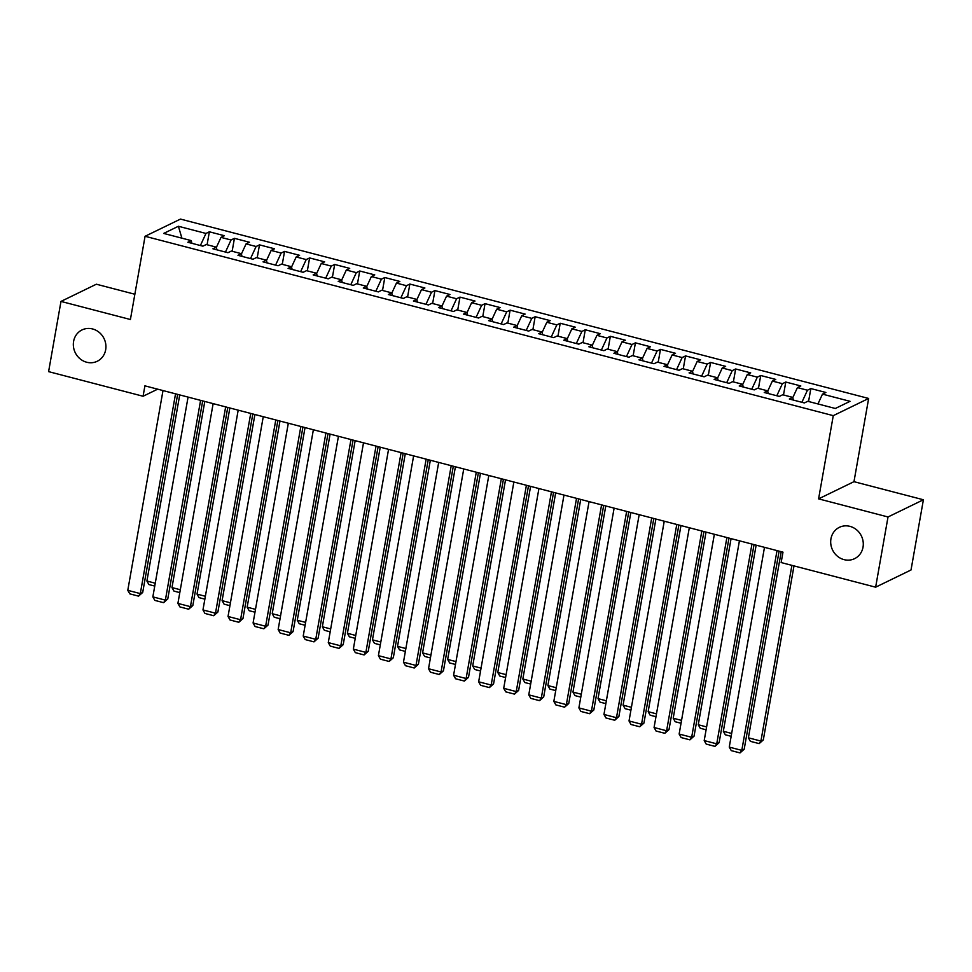 <?xml version="1.0" encoding="UTF-8"?>
<svg xmlns="http://www.w3.org/2000/svg" width="972" height="972" viewBox="0 0 972 972"><rect width="100%" height="100%" fill="white"/><g stroke="black" fill="none" stroke-linecap="round" stroke-linejoin="round"><path stroke-width="1.46" d="M105.669 349.774A17.411 16.038 64.1 0 1 97.236 361.268A17.411 16.038 64.1 0 1 79.983 358.741A17.411 16.038 64.1 0 1 73.593 341.415A17.411 16.038 64.1 0 1 82.013 329.933A17.411 16.038 64.1 0 1 99.278 332.448A17.411 16.038 64.1 0 1 105.669 349.774M863.027 547.175A17.411 16.038 64.1 0 1 854.607 558.657A17.411 16.038 64.1 0 1 837.342 556.142A17.411 16.038 64.1 0 1 830.951 538.816A17.411 16.038 64.1 0 1 839.371 527.334A17.411 16.038 64.1 0 1 856.636 529.849A17.411 16.038 64.1 0 1 863.027 547.175M134.853 294.249L96.362 284.213L60.981 301.417L48.6 371.632L143.078 396.248L157.658 389.177M868.652 398.459L180.464 219.089L145.071 236.281L833.271 415.652L868.652 398.459L853.975 481.675L818.594 498.867L888.019 516.97L923.4 499.766L853.975 481.675M923.4 499.766L911.019 569.981L875.638 587.185L888.019 516.97M181.898 238.176L178.398 226.269L163.673 233.426L191.241 240.606L187.851 242.259L202.881 246.171L206.283 244.531L216.306 247.143L212.904 248.796L227.946 252.708L231.336 251.055L241.36 253.668L237.97 255.32L253.012 259.245L256.401 257.592L266.425 260.204L263.035 261.857L278.065 265.769L281.467 264.117L291.491 266.741L288.089 268.381L303.13 272.306L306.52 270.653L316.556 273.266L313.154 274.918L328.196 278.83L331.586 277.19L341.609 279.802L338.22 281.455L353.249 285.367L356.651 283.715L366.675 286.327L363.273 287.979L378.315 291.904L381.717 290.251L391.74 292.864L388.338 294.516L403.38 298.428L406.77 296.788L416.794 299.4L413.404 301.041L428.433 304.965L431.835 303.313L441.859 305.925L438.469 307.577L453.499 311.502L456.901 309.849L466.925 312.462L463.523 314.114L478.564 318.026L481.954 316.374L491.978 318.986L488.588 320.639L503.63 324.563L507.02 322.911L517.043 325.523L513.653 327.175L528.683 331.088L532.085 329.447L542.109 332.06L538.707 333.7L553.748 337.624L557.138 335.972L567.162 338.584L563.772 340.236L578.814 344.161L582.204 342.508L592.227 345.121L588.838 346.773L603.867 350.685L607.269 349.033L617.293 351.645L613.891 353.298L628.933 357.222L632.322 355.57L642.346 358.182L638.956 359.834L653.998 363.747L657.388 362.106L667.412 364.719L664.022 366.359L679.051 370.283L682.453 368.631L692.477 371.243L689.075 372.896L704.117 376.82L707.507 375.168L717.53 377.78L714.141 379.432L729.182 383.345L732.572 381.692L742.596 384.305L739.206 385.957L754.236 389.881L757.638 388.229L767.661 390.841L764.259 392.494L779.301 396.406L782.691 394.766L792.727 397.378L789.325 399.018L804.366 402.943L807.756 401.29L835.325 408.483L850.05 401.315L822.482 394.134L825.884 392.481L810.842 388.569L807.453 390.222L797.429 387.609L800.819 385.957L785.777 382.032L782.387 383.685L772.363 381.073L775.753 379.42L760.724 375.508L757.322 377.148L747.298 374.536L750.7 372.883L735.658 368.971L732.268 370.624L722.245 368.011L725.634 366.359L710.593 362.435L707.203 364.087L697.179 361.475L700.569 359.822L685.539 355.91L682.137 357.562L672.114 354.938L675.516 353.298L660.474 349.373L657.084 351.026L647.06 348.413L650.45 346.761L635.409 342.849L632.019 344.489L621.995 341.877L625.385 340.224L610.355 336.312L606.953 337.964L596.93 335.352L600.332 333.7L585.29 329.775L581.9 331.428L571.864 328.815L575.266 327.163L560.224 323.251L556.835 324.891L546.811 322.279L550.201 320.639L535.171 316.714L531.769 318.366L521.745 315.754L525.147 314.102L510.106 310.177L506.716 311.83L496.68 309.218L500.082 307.565L485.04 303.653L481.65 305.305L471.627 302.693L475.016 301.041L459.987 297.116L456.585 298.769L446.561 296.156L449.951 294.504L434.921 290.592L431.519 292.232L421.496 289.62L424.898 287.979L409.856 284.055L406.466 285.707L396.442 283.095L399.832 281.443L384.803 277.518L381.401 279.171L371.377 276.558L374.767 274.906L359.737 270.994L356.335 272.646L346.311 270.034L349.713 268.381L334.672 264.457L331.282 266.109L321.258 263.497L324.648 261.845L309.606 257.932L306.216 259.573L296.193 256.96L299.583 255.32L284.553 251.396L281.151 253.048L271.127 250.436L274.529 248.783L259.488 244.859L256.098 246.511L246.074 243.899L249.464 242.247L234.422 238.334L231.032 239.987L221.009 237.375L224.398 235.722L209.369 231.798L207.085 244.737M178.398 226.269L205.967 233.45L209.369 231.798M875.638 587.185L781.148 562.557L782.982 552.157L144.913 385.848L143.078 396.248M221.009 237.375L216.367 247.423M231.032 239.987L225.455 252.064M191.241 240.606L191.873 243.304M246.074 243.899L241.433 253.947M256.098 246.511L250.521 258.588M216.306 247.143L216.938 249.84M271.127 250.436L266.498 260.484M281.151 253.048L275.586 265.125M241.36 253.668L241.992 256.365M296.193 256.96L291.551 267.008M306.216 259.573L300.64 271.65M266.425 260.204L267.057 262.902M321.258 263.497L316.617 273.545M331.282 266.109L325.705 278.186M291.491 266.741L292.122 269.438M346.311 270.034L341.682 280.082M356.335 272.646L350.771 284.723M316.556 273.266L317.176 275.963M371.377 276.558L366.736 286.606M381.401 279.171L375.824 291.248M341.609 279.802L342.241 282.5M396.442 283.095L391.801 293.143M406.466 285.707L400.889 297.784M366.675 286.327L367.307 289.024M421.496 289.62L416.867 299.668M431.519 292.232L425.955 304.321M391.74 292.864L392.36 295.561M446.561 296.156L441.92 306.204M456.585 298.769L451.008 310.846M416.794 299.4L417.425 302.098M471.627 302.693L466.985 312.741M481.65 305.305L476.073 317.382M441.859 305.925L442.491 308.622M496.68 309.218L492.051 319.266M506.716 311.83L501.139 323.907M466.925 312.462L467.544 315.159M521.745 315.754L517.104 325.802M531.769 318.366L526.192 330.444M491.978 318.986L492.61 321.683M546.811 322.279L542.169 332.339M556.835 324.891L551.258 336.98M517.043 325.523L517.675 328.22M571.864 328.815L567.235 338.863M581.9 331.428L576.323 343.505M542.109 332.06L542.728 334.757M596.93 335.352L592.288 345.4M606.953 337.964L601.376 350.042M567.162 338.584L567.794 341.281M621.995 341.877L617.354 351.925M632.019 344.489L626.442 356.566M592.227 345.121L592.859 347.818M647.06 348.413L642.419 358.461M657.084 351.026L651.507 363.103M617.293 351.645L617.925 354.355M672.114 354.938L667.472 364.998M682.137 357.562L676.561 369.639M642.346 358.182L642.978 360.879M697.179 361.475L692.538 371.523M707.203 364.087L701.626 376.164M667.412 364.719L668.043 367.416M722.245 368.011L717.603 378.059M732.268 370.624L726.692 382.701M692.477 371.243L693.109 373.941M747.298 374.536L742.669 384.584M757.322 377.148L751.757 389.225M717.53 377.78L718.162 380.477M772.363 381.073L767.722 391.121M782.387 383.685L776.81 395.762M742.596 384.305L743.228 387.014M797.429 387.609L792.788 397.657M807.453 390.222L801.876 402.299M767.661 390.841L768.293 393.538M822.482 394.134L817.95 403.951M792.727 397.378L793.346 400.075M818.594 498.867L833.271 415.652M60.981 301.417L130.406 319.509L145.071 236.281M205.967 233.45L200.39 245.527M810.842 388.569L808.558 401.497M785.777 382.032L783.505 394.972M760.724 375.508L758.439 388.435M735.658 368.971L733.374 381.911M710.593 362.435L708.321 375.374M685.539 355.91L683.255 368.838M660.474 349.373L658.19 362.313M635.409 342.849L633.137 355.776M610.355 336.312L608.071 349.252M585.29 329.775L583.006 342.715M560.224 323.251L557.952 336.178M535.171 316.714L532.887 329.654M510.106 310.177L507.821 323.117M485.04 303.653L482.768 316.593M459.987 297.116L457.703 310.056M434.921 290.592L432.637 303.519M409.856 284.055L407.572 296.995M384.803 277.518L382.518 290.458M359.737 270.994L357.453 283.933M334.672 264.457L332.388 277.397M309.606 257.932L307.334 270.86M284.553 251.396L282.269 264.335M259.488 244.859L257.203 257.799M234.422 238.334L232.15 251.274M777.017 550.602L741.794 750.372L744.188 749.205L779.107 551.148M764.49 547.333L729.255 747.104L741.794 750.372L740.032 752.911L731.26 750.627L729.255 747.104M744.188 749.205L740.032 752.911M791.901 565.364L760.918 741.077L748.391 737.809L781.209 551.695M763.312 739.911L759.156 743.616L760.918 741.077L763.312 739.911L793.99 565.898M759.156 743.616L750.384 741.332L748.391 737.809M751.951 544.065L716.729 743.835L719.122 742.669L754.041 544.612M739.425 540.797L704.202 740.567L716.729 743.835L714.967 746.375L706.194 744.09L704.202 740.567M719.122 742.669L714.967 746.375M726.898 537.528L691.663 737.298L694.057 736.144L728.988 538.075M714.359 534.272L679.136 734.042L691.663 737.298L689.913 739.85L681.141 737.566L679.136 734.042M694.057 736.144L689.913 739.85M731.673 733.447L723.326 731.272L756.143 545.158M731.163 736.314L725.331 734.796L723.326 731.272M706.608 726.922L698.261 724.748L731.078 538.622M706.097 729.79L700.265 728.259L698.261 724.748M701.833 531.004L666.61 730.774L669.003 729.608L703.922 531.55M689.306 527.735L654.071 727.506L666.61 730.774L664.848 733.313L656.076 731.029L654.071 727.506M669.003 729.608L664.848 733.313M676.767 524.467L641.544 724.237L643.938 723.083L678.857 525.014M664.241 521.199L629.018 720.969L641.544 724.237L639.783 726.777L631.01 724.492L629.018 720.969M643.938 723.083L639.783 726.777M681.542 720.386L673.207 718.211L706.024 532.097M681.044 723.253L675.2 721.734L673.207 718.211M656.489 713.849L648.142 711.674L680.959 525.56M655.979 716.716L650.147 715.198L648.142 711.674M651.714 517.942L616.479 717.713L618.872 716.546L653.804 518.489M639.175 514.674L603.952 714.444L616.479 717.713L614.729 720.252L605.957 717.968L603.952 714.444M618.872 716.546L614.729 720.252M631.423 707.324L623.076 705.15L655.893 519.036M630.913 710.192L625.081 708.673L623.076 705.15M626.648 511.406L591.426 711.176L593.819 710.01L628.738 511.952M614.122 508.137L578.887 707.908L591.426 711.176L589.664 713.715L580.892 711.431L578.887 707.908M593.819 710.01L589.664 713.715M606.358 700.788L598.023 698.613L630.84 512.499M605.86 703.655L600.016 702.136L598.023 698.613M601.583 504.869L566.36 704.639L568.754 703.485L603.673 505.416M589.056 501.613L553.833 701.383L566.36 704.639L564.598 707.191L555.826 704.894L553.833 701.383M568.754 703.485L564.598 707.191M576.53 498.344L541.295 698.115L543.688 696.948L578.619 498.891M563.991 495.076L528.768 694.846L541.295 698.115L539.545 700.654L530.773 698.37L528.768 694.846M543.688 696.948L539.545 700.654M551.464 491.808L516.241 691.578L518.623 690.424L553.554 492.354M538.925 488.539L503.703 688.31L516.241 691.578L514.48 694.117L505.707 691.833L503.703 688.31M518.623 690.424L514.48 694.117M526.399 485.283L491.176 685.053L493.569 683.887L528.489 485.818M513.872 482.015L478.649 681.785L491.176 685.053L489.414 687.593L480.642 685.309L478.649 681.785M493.569 683.887L489.414 687.593M501.333 478.746L466.11 678.517L468.504 677.35L503.423 479.293M488.807 475.478L453.584 675.248L466.11 678.517L464.361 681.056L455.589 678.772L453.584 675.248M468.504 677.35L464.361 681.056M476.28 472.21L441.057 671.98L443.439 670.826L478.37 472.757M463.741 468.954L428.518 668.724L441.057 671.98L439.295 674.532L430.523 672.235L428.518 668.724M443.439 670.826L439.295 674.532M451.215 465.685L415.992 665.456L418.385 664.289L453.304 466.232M438.688 462.417L403.465 662.187L415.992 665.456L414.23 667.995L405.458 665.711L403.465 662.187M418.385 664.289L414.23 667.995M426.149 459.149L390.926 658.919L393.32 657.765L428.239 459.695M413.622 455.88L378.4 655.65L390.926 658.919L389.177 661.458L380.404 659.174L378.4 655.65M393.32 657.765L389.177 661.458M401.096 452.624L365.873 652.394L368.254 651.228L403.186 453.159M388.557 449.356L353.334 649.126L365.873 652.394L364.111 654.934L355.339 652.649L353.334 649.126M368.254 651.228L364.111 654.934M376.03 446.087L340.808 645.858L343.201 644.691L378.12 446.634M363.504 442.819L328.281 642.589L340.808 645.858L339.046 648.397L330.273 646.113L328.281 642.589M343.201 644.691L339.046 648.397M350.965 439.551L315.742 639.321L318.136 638.167L353.055 440.097M338.438 436.294L303.215 636.065L315.742 639.321L313.98 641.872L305.22 639.576L303.215 636.065M318.136 638.167L313.98 641.872M325.912 433.026L290.689 632.796L293.07 631.63L328.001 433.573M313.373 429.758L278.15 629.528L290.689 632.796L288.927 635.336L280.155 633.051L278.15 629.528M293.07 631.63L288.927 635.336M300.846 426.489L265.623 626.26L268.017 625.105L302.936 427.036M288.32 423.221L253.085 622.991L265.623 626.26L263.862 628.799L255.089 626.515L253.085 622.991M268.017 625.105L263.862 628.799M275.781 419.965L240.558 619.735L242.951 618.569L277.87 420.499M263.254 416.696L228.031 616.467L240.558 619.735L238.796 622.274L230.024 619.99L228.031 616.467M242.951 618.569L238.796 622.274M581.305 694.251L572.958 692.088L605.775 505.962M580.794 697.131L574.962 695.6L572.958 692.088M556.239 687.726L547.892 685.552L580.709 499.438M555.729 690.594L549.897 689.075L547.892 685.552M531.174 681.19L522.839 679.015L555.656 492.901M530.676 684.057L524.831 682.538L522.839 679.015M506.108 674.665L497.773 672.49L530.591 486.377M505.61 677.533L499.778 676.014L497.773 672.49M481.055 668.129L472.708 665.954L505.525 479.84M480.545 670.996L474.713 669.477L472.708 665.954M455.99 661.592L447.655 659.429L480.472 473.303M455.479 664.471L449.647 662.94L447.655 659.429M430.924 655.067L422.589 652.892L455.406 466.779M430.426 657.935L424.594 656.416L422.589 652.892M405.871 648.531L397.524 646.356L430.341 460.242M405.36 651.398L399.528 649.879L397.524 646.356M380.805 642.006L372.458 639.831L405.288 453.705M380.295 644.873L374.463 643.355L372.458 639.831M355.74 635.469L347.405 633.294L380.222 447.181M355.242 638.337L349.398 636.818L347.405 633.294M330.687 628.933L322.34 626.77L355.157 440.644M330.176 631.812L324.344 630.281L322.34 626.77M305.621 622.408L297.274 620.233L330.091 434.12M305.111 625.275L299.279 623.757L297.274 620.233M280.556 615.871L272.221 613.697L305.038 427.583M280.058 618.739L274.213 617.22L272.221 613.697M255.502 609.347L247.155 607.172L279.972 421.046M254.992 612.214L249.16 610.695L247.155 607.172M250.727 413.428L215.492 613.198L217.886 612.032L252.817 413.975M238.189 410.16L202.966 609.93L215.492 613.198L213.743 615.738L204.97 613.453L202.966 609.93M217.886 612.032L213.743 615.738M230.437 602.81L222.09 600.635L254.907 414.522M229.927 605.678L224.095 604.159L222.09 600.635M225.662 406.891L190.439 606.662L192.833 605.507L227.752 407.438M213.135 403.635L177.9 603.405L190.439 606.662L188.677 609.213L179.905 606.917L177.9 603.405M192.833 605.507L188.677 609.213M205.371 596.273L197.037 594.099L229.854 407.985M204.873 599.153L199.029 597.622L197.037 594.099M200.597 400.367L165.374 600.137L167.767 598.971L202.686 400.914M188.07 397.098L152.847 596.869L165.374 600.137L163.612 602.676L154.84 600.392L152.847 596.869M167.767 598.971L163.612 602.676M180.318 589.749L171.971 587.574L204.788 401.46M179.808 592.616L173.976 591.098L171.971 587.574M175.543 393.83L140.308 593.6L142.702 592.434L177.633 394.377M163.004 390.562L127.782 590.332L140.308 593.6L138.559 596.14L129.786 593.856L127.782 590.332M142.702 592.434L138.559 596.14M155.253 583.212L146.906 581.037L179.723 394.924M154.742 586.08L148.91 584.561L146.906 581.037"/></g></svg>
